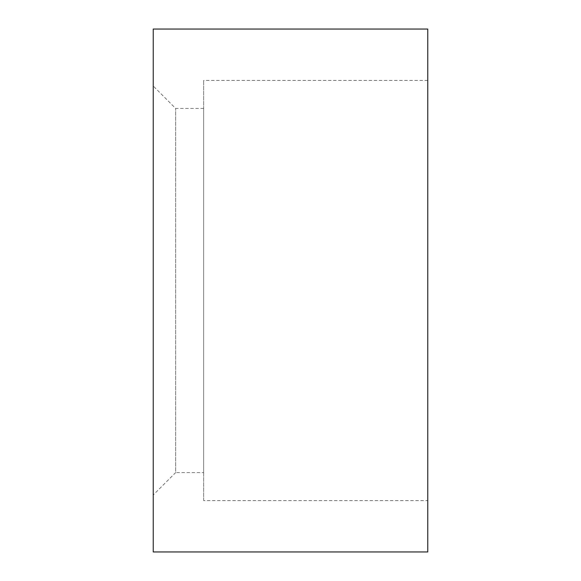 <?xml version="1.0" encoding="UTF-8"?>
<svg xmlns="http://www.w3.org/2000/svg" width="581" height="581" viewBox="0 0 581 581"><rect width="100%" height="100%" fill="white"/><g stroke="black" fill="none" stroke-linecap="round" stroke-linejoin="round"><path stroke-width="0.44" stroke-dasharray="2.9 2.18" d="M203.662 500.597L203.662 80.403L203.662 500.597L427.761 500.597L427.761 80.403L427.761 500.597M203.662 472.578L203.662 108.422L203.662 472.578L175.651 472.578L175.651 108.422L175.651 472.578L153.239 494.99L153.239 86.01L153.239 494.99M153.239 29.05L153.239 551.95M427.761 29.05L427.761 551.95M427.761 80.403L203.662 80.403M203.662 108.422L175.651 108.422L153.239 86.01"/><path stroke-width="0.87" d="M153.239 551.95L153.239 29.05L427.761 29.05L427.761 551.95L153.239 551.95"/></g></svg>
